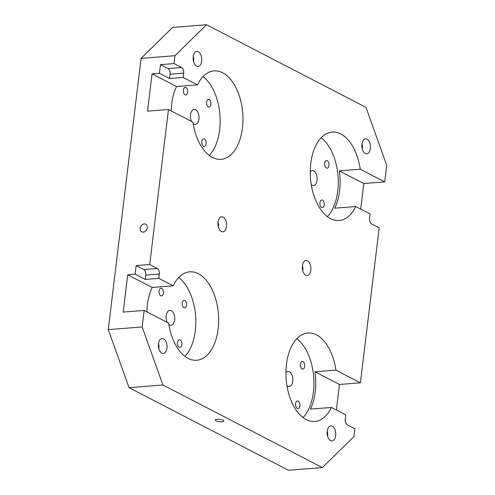 <?xml version="1.0" encoding="UTF-8"?>
<svg xmlns="http://www.w3.org/2000/svg" width="495" height="495" viewBox="0 0 495 495"><rect width="100%" height="100%" fill="white"/><g stroke="black" fill="none" stroke-linecap="round" stroke-linejoin="round"><path stroke-width="0.74" d="M157.305 268.451A4.511 2.568 -94.5 0 1 159.31 274.063L158.79 278.369L145.239 279.434L145.759 275.133A4.511 2.568 85.5 0 0 143.748 269.515L136.156 265.58L149.707 264.516L157.305 268.451L143.748 269.515M169.55 78.507L170.076 74.201A4.511 2.568 85.5 0 0 168.065 68.588L160.473 64.653L174.023 63.589L181.615 67.518A4.511 2.568 -94.5 0 1 183.626 73.136L183.107 77.443L169.55 78.507L159.427 73.266L160.473 64.653M158.79 278.369L173.151 285.807A44.352 25.245 -94.5 0 1 189.752 271.823A44.352 25.245 -94.5 0 1 198.353 273.698A44.352 25.245 -94.5 0 1 218.629 321.577A44.352 25.245 -94.5 0 1 196.707 360.255A44.352 25.245 -94.5 0 1 188.106 358.38A44.352 25.245 -94.5 0 1 168.634 323.124L144.15 310.439L142.152 326.947L162.923 384.986L322.369 467.583L353.906 436.639L354.859 428.75L347.267 424.815A4.511 2.568 -94.5 0 1 345.256 419.197L345.782 414.89L331.421 407.453A44.352 25.245 -94.5 0 1 314.82 421.437A44.352 25.245 -94.5 0 1 306.213 419.562A44.352 25.245 -94.5 0 1 285.943 371.689A44.352 25.245 -94.5 0 1 307.859 333.011A44.352 25.245 -94.5 0 1 316.466 334.886A44.352 25.245 -94.5 0 1 335.938 370.136L360.416 382.821L379.176 227.818L371.584 223.888A4.511 2.568 -94.5 0 1 369.573 218.27L370.093 213.964L355.738 206.526L334.787 208.172A44.352 25.245 85.5 0 0 339.304 170.862L360.255 169.21L384.733 181.894L363.788 183.54L360.694 209.094M355.738 206.526A44.352 25.245 -94.5 0 1 339.131 220.51A44.352 25.245 -94.5 0 1 330.53 218.635A44.352 25.245 -94.5 0 1 310.26 170.756A44.352 25.245 -94.5 0 1 332.176 132.085A44.352 25.245 -94.5 0 1 340.777 133.959A44.352 25.245 -94.5 0 1 360.255 169.21M327.356 216.612A44.352 25.245 85.5 0 0 338.029 176.109A44.352 25.245 85.5 0 0 321.156 137.771M331.421 407.453L310.476 409.105A44.352 25.245 85.5 0 0 314.987 371.788L335.938 370.136M303.045 417.539A44.352 25.245 85.5 0 0 313.712 377.035A44.352 25.245 85.5 0 0 296.839 338.698M183.107 77.443L197.462 84.88A44.352 25.245 -94.5 0 1 214.069 70.896A44.352 25.245 -94.5 0 1 222.67 72.771A44.352 25.245 -94.5 0 1 242.94 120.65A44.352 25.245 -94.5 0 1 221.024 159.322A44.352 25.245 -94.5 0 1 212.423 157.447A44.352 25.245 -94.5 0 1 192.951 122.197L168.467 109.513L147.522 111.158L152.033 73.848L159.427 73.266M209.249 155.43A44.352 25.245 85.5 0 0 219.922 114.927A44.352 25.245 85.5 0 0 203.049 76.589M197.462 84.88L176.517 86.526A44.352 25.245 85.5 0 0 171.208 110.936M163.579 338.809A7.518 4.282 -94.5 0 1 167.019 346.921A7.518 4.282 -94.5 0 1 163.301 353.479A7.518 4.282 -94.5 0 1 161.846 353.158A7.518 4.282 -94.5 0 1 158.406 345.046A7.518 4.282 -94.5 0 1 162.125 338.487A7.518 4.282 -94.5 0 1 163.579 338.809M158.907 348.882A7.518 4.282 85.5 0 0 158.505 343.716M198.316 51.771A7.518 4.282 -94.5 0 1 201.75 59.883A7.518 4.282 -94.5 0 1 198.037 66.435A7.518 4.282 -94.5 0 1 196.577 66.12A7.518 4.282 -94.5 0 1 193.143 58.008A7.518 4.282 -94.5 0 1 196.855 51.449A7.518 4.282 -94.5 0 1 198.316 51.771M193.644 61.844A7.518 4.282 85.5 0 0 193.242 56.678M367.043 139.175A7.518 4.282 -94.5 0 1 370.477 147.287A7.518 4.282 -94.5 0 1 366.764 153.846A7.518 4.282 -94.5 0 1 365.304 153.524A7.518 4.282 -94.5 0 1 361.87 145.412A7.518 4.282 -94.5 0 1 365.582 138.854A7.518 4.282 -94.5 0 1 367.043 139.175M362.371 149.249A7.518 4.282 85.5 0 0 361.969 144.082M332.306 426.214A7.518 4.282 -94.5 0 1 335.74 434.332A7.518 4.282 -94.5 0 1 332.027 440.884A7.518 4.282 -94.5 0 1 330.567 440.569A7.518 4.282 -94.5 0 1 327.133 432.451A7.518 4.282 -94.5 0 1 330.846 425.898A7.518 4.282 -94.5 0 1 332.306 426.214M327.634 436.287A7.518 4.282 85.5 0 0 327.232 431.12M307.494 260.84A7.518 4.282 -94.5 0 1 310.928 268.958A7.518 4.282 -94.5 0 1 307.216 275.511A7.518 4.282 -94.5 0 1 305.755 275.195A7.518 4.282 -94.5 0 1 302.321 267.083A7.518 4.282 -94.5 0 1 306.034 260.525A7.518 4.282 -94.5 0 1 307.494 260.84M302.822 270.92A7.518 4.282 85.5 0 0 302.414 265.753M223.127 217.138A7.518 4.282 -94.5 0 1 226.568 225.256A7.518 4.282 -94.5 0 1 222.849 231.809A7.518 4.282 -94.5 0 1 221.395 231.493A7.518 4.282 -94.5 0 1 217.955 223.375A7.518 4.282 -94.5 0 1 221.673 216.822A7.518 4.282 -94.5 0 1 223.127 217.138M218.462 227.211A7.518 4.282 85.5 0 0 218.054 222.045M145.239 279.434L135.11 274.193L136.156 265.58M173.151 285.807L152.2 287.459L127.722 274.774L135.11 274.193M152.2 287.459A44.352 25.245 85.5 0 0 146.897 311.862M144.15 310.439L123.206 312.091L127.722 274.774M176.517 86.526L152.033 73.848M147.281 227.743A4.306 3.335 117.4 0 1 141.774 231.846A4.306 3.335 117.4 0 1 140.227 228.3A4.306 3.335 117.4 0 1 145.728 224.204A4.306 3.335 117.4 0 1 147.281 227.743M223.047 420.274A4.306 1.182 6.9 0 1 223.79 421.072A4.306 1.182 6.9 0 1 220.714 421.827A4.306 1.182 6.9 0 1 215.993 420.83A4.306 1.182 6.9 0 1 215.245 420.038A4.306 1.182 6.9 0 1 218.32 419.277A4.306 1.182 6.9 0 1 223.047 420.274M363.788 183.54L339.304 170.862M360.416 382.821L339.471 384.466L336.377 410.021M339.471 384.466L314.987 371.788M384.733 181.894L386.731 165.386L365.96 107.347L206.514 24.75L174.983 55.694L174.023 63.589M168.467 109.513L149.707 264.516M311.275 184.777A7.518 4.282 85.5 0 0 311.992 185.266A7.518 4.282 85.5 0 0 313.446 185.582A7.518 4.282 85.5 0 0 317.165 179.029A7.518 4.282 85.5 0 0 313.725 170.911A7.518 4.282 85.5 0 0 312.271 170.596A7.518 4.282 85.5 0 0 310.247 171.728M326.403 168.022A3.836 2.184 85.5 0 0 327.146 168.189A3.836 2.184 85.5 0 0 329.039 164.841A3.836 2.184 85.5 0 0 327.288 160.702A3.836 2.184 85.5 0 0 326.545 160.541A3.836 2.184 85.5 0 0 324.652 163.888A3.836 2.184 85.5 0 0 326.403 168.022M321.626 207.492A3.836 2.184 85.5 0 0 322.369 207.653A3.836 2.184 85.5 0 0 324.268 204.311A3.836 2.184 85.5 0 0 322.511 200.172A3.836 2.184 85.5 0 0 321.769 200.011A3.836 2.184 85.5 0 0 319.875 203.352A3.836 2.184 85.5 0 0 321.626 207.492M286.958 385.704A7.518 4.282 85.5 0 0 287.675 386.193A7.518 4.282 85.5 0 0 289.136 386.508A7.518 4.282 85.5 0 0 292.848 379.956A7.518 4.282 85.5 0 0 289.414 371.838A7.518 4.282 85.5 0 0 287.954 371.522A7.518 4.282 85.5 0 0 285.931 372.655M302.086 368.954A3.836 2.184 85.5 0 0 302.835 369.115A3.836 2.184 85.5 0 0 304.728 365.768A3.836 2.184 85.5 0 0 302.977 361.635A3.836 2.184 85.5 0 0 302.228 361.468A3.836 2.184 85.5 0 0 300.335 364.815A3.836 2.184 85.5 0 0 302.086 368.954M297.316 408.418A3.836 2.184 85.5 0 0 298.058 408.579A3.836 2.184 85.5 0 0 299.951 405.238A3.836 2.184 85.5 0 0 298.2 401.099A3.836 2.184 85.5 0 0 297.458 400.938A3.836 2.184 85.5 0 0 295.558 404.279A3.836 2.184 85.5 0 0 297.316 408.418M193.168 123.595A7.518 4.282 85.5 0 0 193.879 124.078A7.518 4.282 85.5 0 0 195.339 124.4A7.518 4.282 85.5 0 0 199.052 117.841A7.518 4.282 85.5 0 0 195.618 109.729A7.518 4.282 85.5 0 0 194.164 109.407A7.518 4.282 85.5 0 0 190.693 113.757A7.518 4.282 85.5 0 0 191.602 121.498M185.093 94.823A3.836 2.184 85.5 0 0 185.842 94.984A3.836 2.184 85.5 0 0 187.735 91.637A3.836 2.184 85.5 0 0 185.984 87.504A3.836 2.184 85.5 0 0 185.235 87.337A3.836 2.184 85.5 0 0 183.342 90.684A3.836 2.184 85.5 0 0 185.093 94.823M208.296 106.84A3.836 2.184 85.5 0 0 209.038 107A3.836 2.184 85.5 0 0 210.932 103.659A3.836 2.184 85.5 0 0 209.181 99.52A3.836 2.184 85.5 0 0 208.438 99.359A3.836 2.184 85.5 0 0 206.545 102.7A3.836 2.184 85.5 0 0 208.296 106.84M203.519 146.31A3.836 2.184 85.5 0 0 204.262 146.471A3.836 2.184 85.5 0 0 206.155 143.123A3.836 2.184 85.5 0 0 204.404 138.99A3.836 2.184 85.5 0 0 203.662 138.823A3.836 2.184 85.5 0 0 201.768 142.17A3.836 2.184 85.5 0 0 203.519 146.31M184.932 356.357A44.352 25.245 85.5 0 0 195.605 315.853A44.352 25.245 85.5 0 0 178.732 277.516M174.983 55.694L141.094 58.36L108.269 329.614L129.04 387.653L288.486 470.25L322.369 467.583M142.152 326.947L108.269 329.614M162.923 384.986L129.04 387.653M206.514 24.75L172.631 27.417L141.094 58.36M184.864 300.446A3.836 2.184 85.5 0 0 184.121 300.286A3.836 2.184 85.5 0 0 182.228 303.627A3.836 2.184 85.5 0 0 183.979 307.766A3.836 2.184 85.5 0 0 184.722 307.927A3.836 2.184 85.5 0 0 186.621 304.586A3.836 2.184 85.5 0 0 184.864 300.446M161.667 288.43A3.836 2.184 85.5 0 0 160.924 288.269A3.836 2.184 85.5 0 0 159.031 291.611A3.836 2.184 85.5 0 0 160.782 295.75A3.836 2.184 85.5 0 0 161.525 295.911A3.836 2.184 85.5 0 0 163.418 292.57A3.836 2.184 85.5 0 0 161.667 288.43M168.851 324.522A7.518 4.282 85.5 0 0 169.568 325.011A7.518 4.282 85.5 0 0 171.022 325.326A7.518 4.282 85.5 0 0 174.741 318.768A7.518 4.282 85.5 0 0 171.301 310.656A7.518 4.282 85.5 0 0 169.847 310.34A7.518 4.282 85.5 0 0 166.376 314.684A7.518 4.282 85.5 0 0 167.291 322.431M179.202 347.236A3.836 2.184 85.5 0 0 179.945 347.397A3.836 2.184 85.5 0 0 181.844 344.056A3.836 2.184 85.5 0 0 180.087 339.917A3.836 2.184 85.5 0 0 179.345 339.756A3.836 2.184 85.5 0 0 177.451 343.097A3.836 2.184 85.5 0 0 179.202 347.236M159.31 274.063L145.759 275.133M183.626 73.136L170.076 74.201M181.615 67.518L168.065 68.588"/></g></svg>
